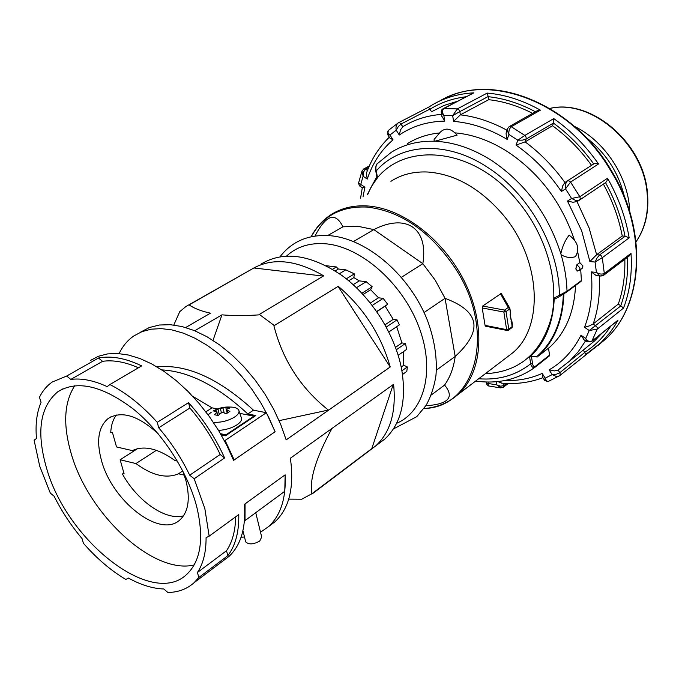 <?xml version="1.0" encoding="UTF-8"?>
<svg xmlns="http://www.w3.org/2000/svg" width="682" height="682" viewBox="0 0 682 682"><rect width="100%" height="100%" fill="white"/><g stroke="black" fill="none" stroke-linecap="round" stroke-linejoin="round"><path stroke-width="1.02" d="M184.31 475.175L178.522 473.785C166.323 478.9 152.129 475.499 135.948 463.564L120.151 459.77L124.133 473.905L123.007 473.623M260.515 532.233L268.657 526.538C280.703 515.404 286.193 498.167 285.136 474.834L284.778 491.287L245.017 520.588L245.06 503.887L285.136 474.834L244.48 504.313C245.98 528.021 240.814 545.387 228.964 556.427L223.295 560.698M244.488 520.451L245.017 520.588M156.383 450.325L135.948 463.564M137.432 448.722L120.151 459.77M182.759 470.938L178.522 473.785M255.733 512.685L261.692 537.015L259.731 541.048C253.542 544.483 248.87 544.782 245.725 541.917L245.546 541.227M213.023 411.118C218.231 408.109 223.849 406.745 229.86 407.043C234.403 407.086 237.319 408.032 238.615 409.882C239.774 412.03 238.453 414.409 234.651 417.026C228.069 420.93 220.959 422.687 213.338 422.286M208.104 414.844L211.258 412.235M239.032 411.093L241.172 417.265C242.391 419.524 241.019 422.039 237.063 424.792C231.752 428.108 225.572 429.984 218.538 430.41M226.151 413.812L229.877 411.382L227.004 410.104L226.935 409.004L229.655 408.1L225.759 407.333L217.95 409.021L214.225 411.425L216.697 411.212L216.748 412.312L214.37 414.724L218.274 415.517L220.653 413.096L223.278 412.525L226.151 413.812M227.004 410.104L227.66 412.755M225.759 407.333L227.174 413.087M223.04 408.237L224.182 412.891M220.422 408.799L221.437 412.9M217.95 409.021L219.289 414.409M216.697 411.212L217.737 415.381M216.748 412.312L217.498 415.321M192.767 396.336L212.051 407.853L205.853 411.843M212.051 407.853L217.549 408.944M239.825 413.369L253.892 416.156L225.947 434.835L220.491 433.675M253.892 416.156L254.028 416.719M226.083 435.397L225.947 434.835M177.397 461.117L175.018 460.563C158.088 448.466 143.868 445.15 132.359 450.623L116.528 446.94L112.47 432.567L110.757 432.175M156.954 366.865C186.595 363.924 218.777 378.365 253.491 410.189L247.805 413.965L255.776 415.543L225.512 435.789L221.181 434.869M161.796 369.891C189.187 371.409 217.856 386.106 247.805 413.965M224.173 440.248L225.094 440.444L234.19 459.949L233.355 459.762M253.491 410.189L266.381 412.704L225.094 440.444M266.381 412.704L275.102 431.749L234.19 459.949M123.894 473.052L122.419 474.007C137.406 501.159 165.598 520.86 183.501 515.839M158.164 433.761C138.105 415.432 121.422 410.359 108.114 418.552C98.413 426.83 96.179 440.734 101.422 460.265C111.984 501.125 160.142 538.72 179.869 519.94C188.343 512.097 190.397 499.053 186.016 480.836L182.58 470.503M46.504 467.937C66.597 540.562 151.975 608.378 186.877 574.261C200.943 560.706 204.199 538.089 196.646 506.402C187.482 471.398 162.265 432.516 133.416 409.123C102.326 385.594 77.109 379.823 57.757 391.809C39.931 406.736 36.18 432.107 46.504 467.937M74.781 385.697C64.125 402.167 62.863 424.562 70.988 452.865C87.935 514.151 153.126 575.054 194.182 564.943M119.12 353.591C122.649 346.175 127.543 340.292 133.791 335.962L141.89 331.682L151.08 329.201L161.225 328.605L172.137 329.943L183.629 333.242L195.478 338.451L207.456 345.51L219.323 354.29L230.823 364.64L241.735 376.353L251.811 389.192L260.848 402.9L268.665 417.179L275.102 431.749L233.602 460.359L226.867 445.44L218.76 430.777L209.434 416.676L199.084 403.437L187.925 391.332L176.203 380.607L164.149 371.468L152.026 364.086L140.066 358.579L128.506 355.041L117.568 353.489L107.449 353.924L98.319 356.294L90.322 360.514M173.791 325.024L179.75 311.648L185.998 306.474L254.318 267.728C273.797 257.532 296.926 260.226 323.703 275.826L259.322 314.411L274.3 325.536L338.263 286.287C363.804 308.145 381.119 335.041 390.223 366.976L286.167 439.881L280.72 424.46L273.601 409.081L264.966 394.111L255.008 379.9L243.96 366.771L232.085 355.032L219.664 344.956L206.987 336.746L194.336 330.574L182.009 326.533L170.27 324.692L159.349 325.024L149.469 327.496L140.807 331.998M204.83 508.499L194.174 478.747L224.608 457.946C215.495 437.75 203.475 419.319 188.539 402.644L157.286 422.337C142.018 405.458 126.221 392.858 109.896 384.537L141.668 365.884C125.522 358.144 111.123 355.527 98.481 358.024L66.666 376.038L52.199 382.048C46.845 385.807 42.599 390.863 39.471 397.222L41.056 402.371C36.76 412.431 35.242 424.477 36.496 438.517L34.1 440.197L39.718 466.198L50.306 493.077L54.142 496.274C61.781 511.449 71.09 525.549 82.053 538.592L83.426 543.298C96.776 558.532 110.919 570.587 125.846 579.453L128.404 578.055C140.901 584.951 152.691 588.592 163.782 588.984L167.874 592.496C178.292 592.317 187.056 589.026 194.157 582.641L198.82 577.484L227.831 555.677C235.443 545.651 239.092 531.951 238.768 514.56L209.161 536.154L204.83 508.499M261.01 264.113C283.559 250.516 310.625 254.377 342.211 275.698C371.358 297.045 394.989 334.291 401.613 369.081C406.796 400.453 401.195 423.769 384.81 439.055L378.894 443.505M326.132 265.716L336.405 266.96L332.543 269.271M370.394 303.013L378.527 297.795L383.173 298.375L387.7 304.308L376.856 311.7M385.049 324.785L393.233 319.338L385.219 306.252M393.233 319.338L397.043 319.858L399.379 324.871L388.851 331.955M395.517 347.351L401.954 342.918L396.685 326.687M401.954 342.918L405.5 343.438L406.625 349.414L398.186 355.288M401.204 367.035L403.753 365.237L403.454 351.622M403.753 365.237L407.342 366.942L406.813 371.4L402.516 374.469M336.405 266.96L338.34 269.015L345.8 269.85L354.367 273.883L353.847 277.591L348.681 280.762M353.182 284.658L359.295 280.873L353.847 277.591M359.295 280.873L366.183 281.683L372.193 286.747L370.624 289.722L363.08 294.479M378.527 297.795L370.624 289.722M387.7 304.308L376.694 311.469M407.342 366.942L401.92 370.786M405.5 343.438L396.37 349.738M397.043 319.858L386.293 327.028M383.173 298.375L372.261 305.408M372.193 286.747L361.912 293.226M366.183 281.683L356.473 287.727M354.367 273.883L346.294 278.819M345.8 269.85L339.414 273.712M338.34 269.015L335.194 270.907M288.725 499.13L301.734 499.215L311.862 493.768C309.338 479.548 315.996 457.852 331.836 428.68M269.288 526.052L275.059 521.713C289.304 508.346 294.411 487.178 290.379 458.21L393.591 384.316C396.336 411.868 390.368 432.405 375.68 445.926L312.305 493.819M213.006 340.395L221.965 314.845C233.073 315.809 245.477 315.817 259.186 314.862L259.322 314.411M328.92 409.925L279.126 420.658M328.357 410.053C300.839 388.237 282.689 360.156 273.9 325.791L274.3 325.536M185.683 327.522L210.474 313.183C201.301 311.188 194.191 308.426 189.119 304.897L189.255 304.47M241.087 537.228L244.488 536.99M111.337 432.311L110.74 432.678C111.072 425.432 112.956 419.532 116.392 414.997M188.539 402.644L189.877 408.032L158.71 427.802C171.156 442.328 181.48 458.125 189.698 475.201L194.174 478.747M158.71 427.802L157.286 422.337M98.481 358.024L102.573 361.324L70.8 379.422C81.584 378.007 93.707 380.411 107.168 386.634L109.896 384.537M70.8 379.422L66.666 376.038M209.161 536.154L206.075 537.68C206.152 552.053 203.279 563.647 197.439 572.479L198.82 577.484M102.573 361.324C113.272 359.806 125.232 361.954 138.446 367.786M235.657 516.828C235.426 530.749 232.383 542.045 226.518 550.732L227.831 555.677M226.518 550.732L197.439 572.479M189.877 408.032C202.111 422.235 212.213 437.716 220.184 454.493L224.608 457.946M220.184 454.493L189.698 475.201M254.318 267.728L189.119 304.897M323.277 276.082L254.386 268.035M194.754 330.744L221.965 314.845M371.613 449.148L393.173 384.622M311.862 493.768L371.366 448.961M390.223 366.976L338.076 286.414L273.9 325.791M328.869 409.942L390.027 367.087M286.645 255.989C296.968 246.526 310.131 242.477 326.141 243.841C361.247 246.986 402.465 283.286 418.833 326.687C435.448 370.087 424.605 411.459 396.626 423.309M314.956 236.066C326.081 214.711 335.416 211.633 342.944 226.825L357.888 226.288L373.83 229.595C406.088 213.031 428.586 228.112 422.849 263.67L373.83 229.595L353.515 241.522M424.068 312.509L445.048 298.324C479.864 311.307 483.24 330.685 455.184 356.456L445.048 298.324L435.227 280.208L422.849 263.67L401.451 277.293M511.918 327.65L508.499 330.199L507.186 330.48L506.632 329.628L508.798 329.21L506.027 311.614L503.853 312.032L504.578 310.097L482.711 306.022L501.253 293.43L509.624 307.923M485.772 326.201L485.064 325.365L482.208 307.966L482.711 306.022M511.312 321.034L510.042 314.743L510.52 314.393L509.821 308.273L508.235 307.471L500.383 293.584M367.922 194.131C388.561 141.285 468.125 140.185 517.442 200.696C545.958 234.42 559.325 280.907 551.738 316.201C541.764 352.816 519.616 371.988 485.303 373.71M510.52 314.393L509.914 308.673M511.074 319.415L511.807 320.736L511.099 321.495M511.815 320.847L512.634 326.294L508.798 329.21L508.499 330.199L507.186 330.48L485.49 326.184M549.283 355.987L535.114 367.163L549.283 355.987L549.539 355.134L535.37 366.311L534.841 367.368C532.906 367.999 531.517 366.822 530.664 363.83L532.514 363.429L531.44 356.336L536.93 356.473C545.003 349.431 551.354 340.514 555.983 329.73C560.468 319.125 562.914 307.309 563.323 294.283M531.44 356.336L529.658 357.206C537.092 350.471 542.949 342.04 547.237 331.921C551.491 321.759 553.818 310.455 554.219 298L567.015 291.24L566.699 292.041L560.689 295.835L559.325 295.127C559.692 248.777 529.309 194.055 487.877 167.55C446.676 140.049 400.223 143.169 376.225 170.96L375.722 170.747M566.733 292.007L581.09 281.325L560.698 295.826L555.165 298.929L554.526 298.912L554.219 298M561.116 254.676L560.826 253.704C562.411 246.39 565.182 240.209 569.138 235.162C577.807 241.675 579.905 248.845 575.438 256.679C570.476 258.188 565.702 257.523 561.116 254.676C564.722 267.114 566.691 279.296 567.015 291.24L581.414 280.532L580.697 269.407M377.137 178.275L372.031 185.632L367.436 194.404M574.27 239.561C561.516 202.401 539.462 173.228 508.107 152.035C490.529 140.79 472.865 134.397 455.133 132.871M439.617 132.939C427.623 134.149 416.855 137.738 407.316 143.706M435.346 138.028L440.308 132.112C445.499 127.304 451.1 128.318 457.102 135.155L434.758 141.259C433.616 140.407 433.812 139.333 435.346 138.028L435.355 138.02M581.09 281.325L581.414 280.532M581.959 268.478L582.957 265.989L579.802 262.63L577.697 251.888M486.437 383.83L488.338 383.514L488.568 385.961M501.014 387.939L496.684 384.853L500.724 386.225L504.041 385.509L506.624 383.48M502.097 383.207L497.758 381.562M542.565 377.18L542.181 373.429C530.468 378.621 517.868 381.008 504.399 380.59M544.577 380.334L545.199 378.16L546.657 381.187L548.558 381.366M558.106 370.019L569.683 361.034L557.671 370.309L558.072 370.045L559.82 372.704L560.306 374.469L559.069 376.072L556.009 376.319L552.181 374.614L556.444 374.196L559.82 372.704L584.764 352.466L585.795 354.41M557.671 370.309L554.347 370.914L549.146 369.857L552.181 374.614L545.199 378.16L542.181 373.429M584.193 339.883L581.013 335.254C573.298 350.48 562.676 362.023 549.146 369.857M587.185 341.929L585.702 338.46C587.543 341.196 589.58 342.125 591.814 341.247L591.26 341.853M624.823 259.305C625.266 275.545 623.084 290.472 618.267 304.095L593.221 323.916L597.159 327.309L597.244 329.125L589.231 330.506L620.893 305.851L623.519 308.119C629.784 291.717 632.282 273.473 631.012 253.389L629.085 256.091M599.325 275.92C600.245 293.396 598.208 309.398 593.221 323.916L589.529 325.825L584.517 327.292L589.231 330.506L585.702 338.46L581.013 335.254M597.978 275.784L595.787 275.247L591.251 271.896C593.093 292.382 590.842 310.847 584.517 327.292M601.098 276.091L599.35 275.613L596.418 272.416C599.197 274.155 601.822 274.514 604.312 273.499L603.493 275.392M577.211 201.514L573.033 202.264L567.467 201.054L581.669 230.814L589.896 261.556L596.622 254.701L599.555 254.974L601.319 255.844L602.291 257.668L595.079 262.05L597.074 257.907L599.555 254.974L625.147 236.228L629.171 237.856C625.667 217.362 618.455 197.49 607.551 178.258L607.006 180.832L605.829 182.461L579.461 200.124M575.872 200.499L571.567 198.488L579.845 196.731L580.263 198.709L579.521 200.082L575.872 200.499M591.533 165.334L593.707 163.936C582.121 147.866 568.72 134.269 553.503 123.144L552.522 125.744C567.279 136.562 580.28 149.759 591.533 165.334L564.918 182.503L567.228 181.02L568.958 180.841L570.57 182.077L565.489 188.897L565.497 184.114L567.228 181.02L593.826 163.859L595.983 163.382L598.523 163.961C585.829 145.812 570.911 130.688 553.775 118.591L553.554 123.007L526.129 139.077L522.438 140.142L517.826 140.185L524.85 135.428L526.095 137.108L526.129 139.077L525.114 141.856L516.052 145.104C533.52 157.32 548.643 172.785 561.405 191.489L565.489 188.897L568.6 193.645L571.567 198.488L567.467 201.054M552.522 125.744L525.114 141.856C540.127 152.998 553.392 166.544 564.918 182.503L562.676 185.913L561.405 191.489M509.07 126.716L511.27 126.724C509.318 128.617 508.542 131.2 508.942 134.465L507.263 130.381L507.459 128.753M506.394 131.762L506.061 133.783L507.195 139.384L508.942 134.465L517.826 140.185L516.052 145.104M535.43 111.763C519.675 103.366 503.93 98.344 488.201 96.691L488.662 99.691L460.359 114.832L453.598 121.387C471.415 122.811 489.284 128.813 507.195 139.384M456.428 113.493L452.66 115.693L457.307 108.89L458.926 109.759L459.839 111.609L456.428 113.493M443.087 108.753L443.837 108.54C442.115 110.271 442.115 112.564 443.846 115.429L441.263 112.573M441.868 116.23L444.783 121.106L443.846 115.429L452.66 115.693L453.598 121.387M443.206 108.694L473.854 92.846C458.134 93.681 444.033 97.841 431.57 105.326L428.501 107.262L429.882 109.103L401.161 123.954L398.39 126.46L396.208 130.185C395.569 127.167 396.208 124.746 398.135 122.913L399.737 122.743L402.9 126.69L400.522 129.802L399.294 135.027C412.312 126.119 427.478 121.481 444.783 121.106M389.703 137.798L387.734 134.712L388.305 130.509C387.223 131.984 387.768 133.484 389.951 135.002L387.657 134.584M389.874 138.054L393.028 139.819L389.951 135.002L396.208 130.185L399.294 135.027M366.763 172.214L366.396 173.901L367.266 179.085C372.551 163.177 381.136 150.091 393.028 139.819M363.634 169.008L365.543 169.17L363.515 171.941L363.08 176.237L362.006 170.986M358.544 183.151L360.761 184.396L359.653 185.947M360.565 198.232L362.295 187.763L364.921 187.243L360.761 184.396L363.08 176.237L367.266 179.085M509.318 126.571L537.092 110.816L540.434 110.152C522.676 100.254 504.927 94.559 487.195 93.093L488.184 96.529L459.839 111.609L460.359 114.832C475.84 116.631 491.364 121.763 506.939 130.211M624.422 196.74C618.583 172.537 605.838 152.819 586.179 137.576M629.801 211.931L629.264 205.103C625.837 173.058 602.956 140.16 574.517 126.417M431.544 111.729L429.967 109.239C440.657 102.556 452.669 98.404 466.002 96.776M457.315 101.32L444.229 105.378L432.235 111.371M532.608 113.365C517.928 105.829 503.273 101.268 488.662 99.691M579.231 200.269L577.032 201.633L589.043 227.814L596.622 254.701L622.248 235.998C618.855 218.197 612.572 200.9 603.382 184.097M622.248 235.998L624.993 236.219C621.541 217.848 615.053 199.996 605.531 182.657M618.267 304.095L620.756 305.758C625.991 291.078 628.233 274.931 627.474 257.31M585.702 348.093L594.644 340.872L601.712 333.43M583.238 350.079L584.67 352.33C595.028 345.74 603.741 336.993 610.825 326.081M548.123 381.545L559.803 375.569L600.143 343.54L609.896 332.731L614.763 325.732L618.037 320.105L617.057 321.052M388.305 130.501L398.288 122.828M503.691 383.327L503.717 386.975L500.341 387.862L488.295 385.901L486.454 383.906L486.13 381.971M363.003 196.876L364.921 187.243M362.381 187.814L359.567 185.888L358.519 183.245L361.92 171.233L363.677 168.983L369.303 165.965M370.71 187.874L376.848 176.74M577.279 271.104L575.881 268.367L576.929 264.71L579.802 262.63M563.912 293.916C562.829 320.668 554.296 341.401 538.311 356.106L549.794 347.129C565.736 332.492 574.312 311.93 575.54 285.46M548.533 348.246L549.539 355.134M377.01 177.593L372.287 185.206M377.18 163.782L376.191 165.453L375.799 168.173L377.521 177.874M536.93 356.473L537.041 357.223M377.137 178.292L375.731 170.781C375.126 170.074 376.285 163.1 376.882 164.123M529.658 357.206L530.664 363.83C515.89 375.373 498.568 380.343 478.696 378.749M509.676 308.972L508.235 307.471L504.578 310.097L506.027 311.614L509.676 308.972M436.395 370.156L455.184 356.456C453.683 367.658 450.154 377.197 444.596 385.066C454.724 397.342 448.475 404.238 425.849 405.756M327.727 235.52L342.944 226.825M431.28 394.997L444.596 385.066M311.222 236.739C322.774 215.81 341.426 205.921 367.172 207.081C400.735 211.036 429.958 231.198 454.834 267.574C497.101 331.128 476.147 407.486 423.974 408.518M311.145 236.756C315.911 227.66 322.407 220.38 330.642 214.915L330.642 214.915C341.247 207.993 353.736 205.018 368.092 206.007C404.128 208.564 446.011 241.624 466.07 284.744C486.266 327.846 481.765 373.719 457.827 394.639L450.256 400.266M505.976 357.965L512.421 353.054C544.628 327.053 541.201 258.512 501.986 213.56C479.531 188.044 454.894 174.2 428.057 172.035C413.914 171.335 401.528 174.43 390.897 181.327M512.659 326.175L512.122 327.522L511.577 321.154M435.576 141.293C454.553 142.274 473.564 148.889 492.617 161.148C525.515 183.646 548.251 214.498 560.826 253.704M377.172 163.799L391.306 152.274C403.846 144.439 418.33 140.773 434.758 141.259M576.929 264.71L580.101 268.077L579.078 270.592M496.172 381.707L496.684 384.853L488.338 383.514L488.09 382.014M589.896 261.556L595.079 262.05L596.418 272.416L591.251 271.896M598.523 163.961L570.57 182.077L579.845 196.731L607.551 178.258M398.45 122.743L428.509 107.253L398.51 122.717M431.57 105.326L428.535 107.245M487.195 93.093L457.307 108.89L443.837 108.54L473.854 92.846M553.775 118.591L524.85 135.428L511.27 126.724L540.434 110.152M598.191 345.322L605.369 339.286C642.649 306.278 647.985 232.835 612.121 172.947L608.736 167.371C567.816 100.339 486.854 71.755 439.506 101.106M508.158 383.523L503.478 387.197M631.012 253.389L604.312 273.499L602.291 257.668L629.171 237.856M618.037 320.105L591.814 341.247L597.244 329.125L623.519 308.119M368.63 167.516L365.543 169.17L367.428 170.449M636.033 241.76C645.283 228.163 648.957 211.752 647.065 192.537C642.964 143.024 590.535 98.583 549.82 108.472M509.113 126.69L507.417 128.881L506.359 131.856M441.561 114.397C427.435 115.497 414.775 119.461 403.565 126.281L402.883 126.699M594.644 340.872L569.692 361.034L578.276 351.682L585.582 340.838M576.009 269.347L575.881 268.367M535.37 366.311C533.878 366.925 532.923 365.97 532.514 363.429M534.961 367.283L531.227 369.891M482.208 307.966L503.853 312.032L506.632 329.628L485.064 325.365M245.725 541.917L242.92 530.724M194.157 582.641L228.964 556.427M268.657 526.538L275.059 521.713M375.68 445.926L384.81 439.055M63.076 388.757L57.757 391.809M111.106 416.728L108.114 418.552M330.847 235.767C368.075 239.314 409.993 275.903 427.443 320.378C434.494 339.551 437.341 357.888 435.977 375.381C434.264 386.481 430.973 396.481 426.088 405.381L416.796 416.634L393.42 428.969M423.94 408.561C436.932 407.589 448.227 402.943 457.827 394.639L505.848 358.067M509.914 308.622L510.758 313.984M511.815 320.796L512.651 326.115M582.198 268.299L579.342 270.396L577.04 271.086M542.412 376.933L544.509 380.215L548.038 381.57M605.829 182.461L579.129 200.32M629.392 255.861L603.672 275.255L600.399 276.031L597.176 275.698M448.867 96.537C498.874 73.724 575.506 107.125 612.547 172.623C648.267 232.264 643.126 305.8 605.369 339.286L585.829 354.393M647.371 192.111C649.29 211.446 645.513 228.018 636.042 241.829M647.371 192.06C643.203 142.555 590.944 98.336 549.769 108.447M617.372 320.796L591.49 341.673L586.835 341.691L583.656 339.517M441.936 116.639L441.305 112.845C440.998 110.91 441.578 109.555 443.044 108.779M366.703 172.367C371.733 158.65 379.277 146.928 389.32 137.201M576.793 201.778L579.12 200.329M542.906 377.709C529.761 382.636 515.882 384.443 501.244 383.139M549.794 347.129L538.311 356.106M555.165 298.929L560.689 295.835M475.661 381.05C497.834 384.205 517.561 379.644 534.841 367.368M510.315 314.547L511.338 321.086M330.045 235.691C308.767 234.199 292.109 241.189 280.08 256.671"/></g></svg>
